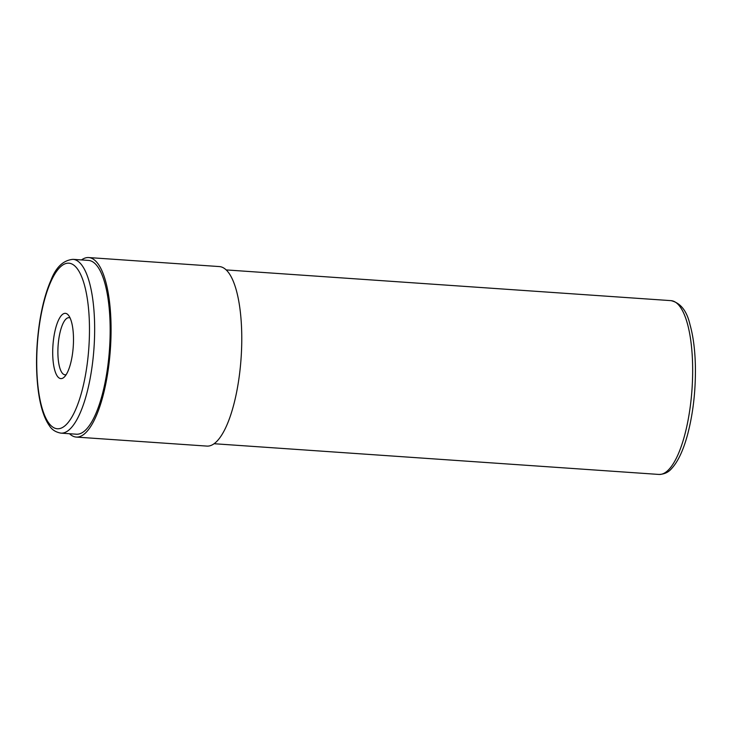 <?xml version="1.0" encoding="UTF-8"?>
<svg xmlns="http://www.w3.org/2000/svg" width="732" height="732" viewBox="0 0 732 732"><rect width="100%" height="100%" fill="white"/><g stroke="black" fill="none" stroke-linecap="round" stroke-linejoin="round"><path stroke-width="1.1" d="M70.107 318.008A28.63 8.894 -86 0 0 68.954 317.679A28.63 8.894 -86 0 0 58.35 342.741A28.63 8.894 -86 0 0 63.263 374.098A28.63 8.894 -86 0 0 65.011 374.802A28.63 8.894 -86 0 0 66.191 374.638M58.853 377.803A32.72 10.166 94 0 1 53.619 338.724A32.72 10.166 94 0 1 67.353 314.138A32.72 10.166 94 0 1 68.543 315.355A32.72 10.166 94 0 1 73.246 346.675A32.72 10.166 94 0 1 64.288 377.053A32.72 10.166 94 0 1 58.853 377.803M60.976 433.143L76.494 434.213A87.108 27.066 -86 0 0 108.748 357.948A87.108 27.066 -86 0 0 93.806 262.559A87.108 27.066 -86 0 0 88.499 260.409L72.98 259.338A87.108 27.066 94 0 1 78.287 261.489A87.108 27.066 94 0 1 93.239 356.877A87.108 27.066 94 0 1 60.976 433.143C55.705 432.209 51.807 429.684 49.291 425.585C43.929 417.89 40.223 405.976 38.156 389.845C35.557 368.196 36.088 345.358 39.738 321.33C42.337 305.088 46.052 291.446 50.892 280.411C55.879 267.29 63.245 260.263 72.98 259.338M69.513 433.737A89.972 27.953 -86 0 0 70.812 434.854A89.972 27.953 -86 0 0 76.293 437.077A89.972 27.953 -86 0 0 109.608 358.296A89.972 27.953 -86 0 0 94.172 259.769A89.972 27.953 -86 0 0 88.691 257.554A89.972 27.953 -86 0 0 81.517 259.924M76.293 437.077L206.991 446.099A89.972 27.953 -86 0 0 240.306 367.327A89.972 27.953 -86 0 0 224.87 268.8A89.972 27.953 -86 0 0 219.39 266.576L88.691 257.554M52.32 426.747A83.027 25.794 -86 0 0 87.154 364.371A83.027 25.794 -86 0 0 73.877 265.194A83.027 25.794 -86 0 0 39.043 327.579A83.027 25.794 -86 0 0 52.32 426.747M676.304 302.792A87.108 27.066 -86 0 0 670.997 300.642C680.513 302.892 686.845 310.871 689.974 324.56C693.259 336.153 695.061 350.171 695.4 366.622C695.711 390.915 693.094 413.607 687.549 434.698C683.285 450.39 677.969 461.682 671.61 468.562C668.545 472.286 664.345 474.244 658.992 474.446A87.108 27.066 -86 0 0 691.246 398.181A87.108 27.066 -86 0 0 676.304 302.792M670.997 300.642L226.17 269.916M658.992 474.446L214.165 443.729"/></g></svg>
